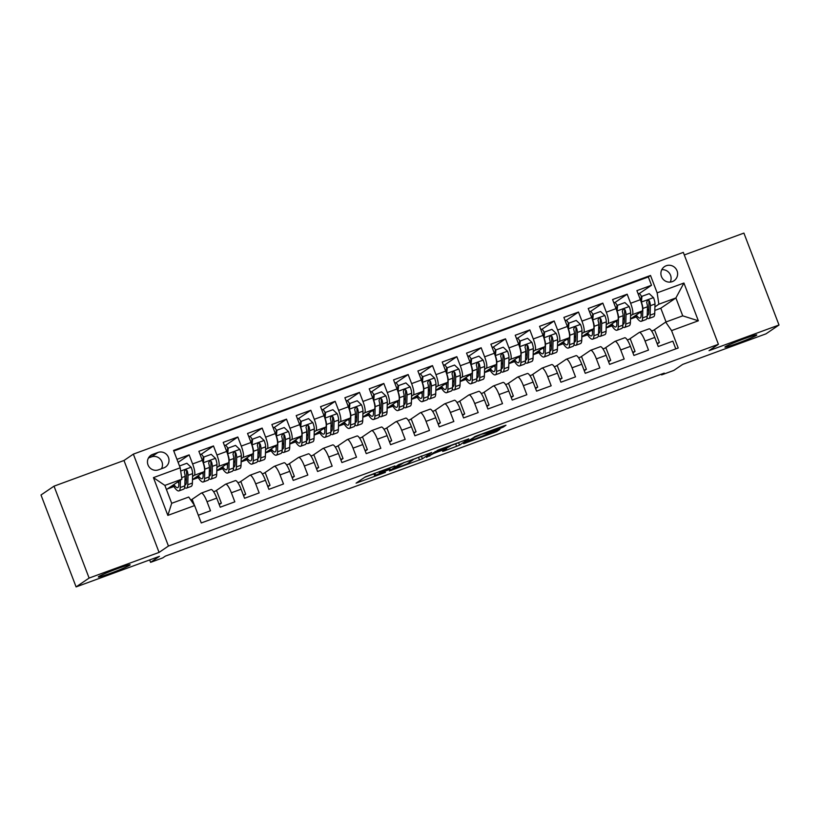 <?xml version="1.0" encoding="UTF-8"?>
<svg xmlns="http://www.w3.org/2000/svg" width="820" height="820" viewBox="0 0 820 820"><rect width="100%" height="100%" fill="white"/><g stroke="black" fill="none" stroke-linecap="round" stroke-linejoin="round"><path stroke-width="1.23" d="M394.933 465.944L365.341 476.851L356.085 483.154L385.42 472.402L375.58 475.149L390.176 469.173L380.336 471.92L394.933 465.944M725.28 346.737A17.046 0.953 159.1 0 0 724.931 347.106A17.046 0.953 159.1 0 0 739.353 342.616A17.046 0.953 159.1 0 0 756.429 335.318A17.046 0.953 159.1 0 0 756.778 334.949A17.046 0.953 159.1 0 0 742.366 339.439A17.046 0.953 159.1 0 0 725.28 346.737M98.666 576.593A17.046 0.953 159.1 0 0 98.318 576.962A17.046 0.953 159.1 0 0 112.74 572.473A17.046 0.953 159.1 0 0 129.816 565.175A17.046 0.953 159.1 0 0 130.165 564.806A17.046 0.953 159.1 0 0 115.753 569.295A17.046 0.953 159.1 0 0 98.666 576.593M666.219 265.741A8.518 8.282 55.8 0 0 661.883 277.467A8.518 8.282 55.8 0 0 674.04 280.737A8.518 8.282 55.8 0 0 666.219 265.741M500.425 428.265L503.326 427.046L505.96 425.231L504.033 425.816L475.846 436.158L463.689 443.681L496.705 431.535L499.882 429.362L497.945 429.946L468.517 441.488L474.718 437.224L481.719 434.221L488.361 432.693L500.425 428.265L500.046 427.281M89.113 578.069L159.08 552.403L123.984 460.491L54.017 486.157L89.113 578.069L76.096 586.905L159.439 556.339L150.593 562.346L162.76 557.887L165.363 556.114L664.22 373.131L661.617 374.894L673.784 370.435L682.64 364.418L765.982 333.842L779 325.007L743.904 233.095L684.29 254.958M159.08 552.403L168.448 546.038L718.412 344.297L709.034 350.663L779 325.007M431.617 452.537L398.663 464.632L389.408 470.936L422.423 458.79L431.597 452.476M438.7 449.78L468.814 438.854L459.559 445.157L444.604 450.805L442.667 451.4L446.459 448.806L444.573 449.329L433.678 453.491L426.41 457.396L438.7 449.78M76.096 586.905L41 494.993L54.017 486.157M639.241 293.601L651.5 285.268L636.904 290.628L640.369 299.7L630.631 303.267A10.65 2.45 69.9 0 1 632.343 314.613L630.58 315.813M614.908 302.529L627.167 294.195L612.571 299.556L616.025 308.617L606.298 312.194A10.65 2.45 69.9 0 1 608.009 323.541L606.246 324.74M590.574 311.457L602.833 303.123L588.237 308.484L591.691 317.545L581.964 321.122A10.65 2.45 69.9 0 1 583.676 332.469L581.913 333.658M566.241 320.384L578.5 312.051L563.893 317.412L567.358 326.473L557.631 330.05A10.65 2.45 69.9 0 1 559.342 341.397L557.579 342.586M541.907 329.302L554.166 320.979L539.56 326.329L543.024 335.401L533.287 338.967A10.65 2.45 69.9 0 1 534.999 350.324L533.246 351.513M517.563 338.229L529.833 329.906L515.226 335.257L518.691 344.328L508.953 347.895A10.65 2.45 69.9 0 1 510.665 359.252L508.912 360.441M493.23 347.157L505.499 338.834L490.893 344.185L494.357 353.256L484.62 356.823A10.65 2.45 69.9 0 1 486.332 368.18L484.579 369.369M468.896 356.085L481.166 347.762L466.559 353.112L470.024 362.184L460.286 365.751A10.65 2.45 69.9 0 1 461.998 377.097L460.245 378.297M444.563 365.013L456.822 356.679L442.226 362.04L445.69 371.101L435.953 374.678A10.65 2.45 69.9 0 1 437.665 386.025L435.912 387.224M420.229 373.94L432.488 365.607L417.892 370.968L421.357 380.029L411.619 383.606A10.65 2.45 69.9 0 1 413.331 394.953L411.578 396.152M395.896 382.868L408.155 374.535L393.559 379.896L397.023 388.957L387.286 392.534A10.65 2.45 69.9 0 1 388.998 403.881L387.235 405.07M371.562 391.796L383.821 383.463L369.226 388.823L372.68 397.884L362.952 401.452A10.65 2.45 69.9 0 1 364.664 412.808L362.901 413.997M347.229 400.713L359.488 392.39L344.892 397.741L348.346 406.812L338.619 410.379A10.65 2.45 69.9 0 1 340.331 421.736L338.568 422.925M322.895 409.641L335.154 401.318L320.548 406.669L324.013 415.74L314.285 419.307A10.65 2.45 69.9 0 1 315.997 430.664L314.234 431.853M298.562 418.569L310.821 410.246L296.215 415.596L299.679 424.668L289.952 428.235A10.65 2.45 69.9 0 1 291.654 439.581L289.901 440.781M274.218 427.497L286.487 419.163L271.881 424.524L275.346 433.595L265.608 437.162A10.65 2.45 69.9 0 1 267.32 448.509L265.567 449.708M249.885 436.424L262.154 428.091L247.548 433.452L251.012 442.513L241.275 446.09A10.65 2.45 69.9 0 1 242.986 457.437L241.234 458.636M225.551 445.352L237.82 437.019L223.214 442.38L226.679 451.441L216.941 455.018A10.65 2.45 69.9 0 1 218.653 466.365L216.9 467.554M201.218 454.28L213.477 445.947L198.881 451.307L202.345 460.368A10.65 2.45 69.9 0 1 204.057 471.726L192.474 479.587M198.307 515.237L210.494 510.768L207.029 501.696A10.65 2.45 69.9 0 0 201.279 493.117A10.65 2.45 69.9 0 0 201.146 493.179L191.234 499.913M210.883 489.612A10.65 2.45 69.9 0 1 211.006 489.54A10.65 2.45 69.9 0 1 216.757 498.129L220.221 507.19L234.827 501.84L231.363 492.769A10.65 2.45 69.9 0 0 225.613 484.189A10.65 2.45 69.9 0 0 225.479 484.251L215.568 490.985M235.217 480.684A10.65 2.45 -110.1 0 1 235.34 480.612A10.65 2.45 -110.1 0 1 241.1 489.202L244.555 498.273L259.161 492.912L255.696 483.841A10.65 2.45 69.9 0 0 249.946 475.262A10.65 2.45 69.9 0 0 249.823 475.323L239.901 482.057M259.55 471.756A10.65 2.45 -110.1 0 1 259.673 471.684A10.65 2.45 -110.1 0 1 265.434 480.274L268.888 489.345L283.494 483.984L280.03 474.923A10.65 2.45 69.9 0 0 274.28 466.334A10.65 2.45 69.9 0 0 274.157 466.395L264.235 473.13M283.884 462.828A10.65 2.45 -110.1 0 1 284.017 462.767A10.65 2.45 -110.1 0 1 289.767 471.346L293.232 480.417L307.828 475.057L304.363 465.996A10.65 2.45 69.9 0 0 298.613 457.406A10.65 2.45 69.9 0 0 298.49 457.468L288.568 464.202M308.217 453.901A10.65 2.45 -110.1 0 1 308.351 453.839A10.65 2.45 -110.1 0 1 314.101 462.418L317.565 471.49L332.161 466.129L328.697 457.068A10.65 2.45 69.9 0 0 322.947 448.478A10.65 2.45 69.9 0 0 322.824 448.55L312.912 455.284M332.561 444.973A10.65 2.45 -110.1 0 1 332.684 444.911A10.65 2.45 -110.1 0 1 338.434 453.501L341.899 462.562L356.495 457.211L353.03 448.14A10.65 2.45 69.9 0 0 347.28 439.551A10.65 2.45 69.9 0 0 347.157 439.622L337.245 446.357M356.895 436.045A10.65 2.45 -110.1 0 1 357.018 435.984A10.65 2.45 -110.1 0 1 362.768 444.573L366.232 453.634L380.828 448.284L377.364 439.212A10.65 2.45 69.9 0 0 371.614 430.623A10.65 2.45 69.9 0 0 371.491 430.695L361.579 437.429M381.228 427.117A10.65 2.45 -110.1 0 1 381.351 427.056A10.65 2.45 -110.1 0 1 387.101 435.645L390.566 444.706L405.162 439.356L401.708 430.285A10.65 2.45 69.9 0 0 395.947 421.705A10.65 2.45 69.9 0 0 395.824 421.767L385.912 428.501M405.562 418.2A10.65 2.45 -110.1 0 1 405.685 418.128A10.65 2.45 -110.1 0 1 411.435 426.718L414.899 435.789L429.495 430.428L426.041 421.357A10.65 2.45 69.9 0 0 420.291 412.778A10.65 2.45 69.9 0 0 420.158 412.839L410.246 419.573M429.895 409.272A10.65 2.45 -110.1 0 1 430.018 409.2A10.65 2.45 -110.1 0 1 435.768 417.79L439.233 426.861L453.839 421.5L450.375 412.439A10.65 2.45 69.9 0 0 444.624 403.85A10.65 2.45 69.9 0 0 444.491 403.911L434.579 410.646M454.229 400.344A10.65 2.45 -110.1 0 1 454.352 400.283A10.65 2.45 -110.1 0 1 460.102 408.862L463.566 417.933L478.173 412.573L474.708 403.512A10.65 2.45 69.9 0 0 468.958 394.922A10.65 2.45 69.9 0 0 468.825 394.984L458.913 401.718M478.562 391.417A10.65 2.45 -110.1 0 1 478.685 391.355A10.65 2.45 -110.1 0 1 484.446 399.934L487.9 409.006L502.506 403.645L499.042 394.584A10.65 2.45 69.9 0 0 493.291 385.994A10.65 2.45 69.9 0 0 493.168 386.056L483.246 392.8M502.896 382.489A10.65 2.45 -110.1 0 1 503.019 382.428A10.65 2.45 -110.1 0 1 508.779 391.017L512.233 400.078L526.84 394.727L523.375 385.656A10.65 2.45 69.9 0 0 517.625 377.067A10.65 2.45 69.9 0 0 517.502 377.138L507.58 383.873M527.229 373.561A10.65 2.45 -110.1 0 1 527.362 373.5A10.65 2.45 -110.1 0 1 533.113 382.089L536.577 391.15L551.173 385.8L547.709 376.728A10.65 2.45 69.9 0 0 541.958 368.139A10.65 2.45 69.9 0 0 541.835 368.211L531.913 374.945M551.563 364.633A10.65 2.45 -110.1 0 1 551.696 364.572A10.65 2.45 -110.1 0 1 557.446 373.161L560.911 382.222L575.507 376.872L572.042 367.801A10.65 2.45 69.9 0 0 566.292 359.221A10.65 2.45 69.9 0 0 566.169 359.283L556.257 366.017M575.906 355.716A10.65 2.45 -110.1 0 1 576.029 355.644A10.65 2.45 -110.1 0 1 581.78 364.234L585.244 373.295L599.84 367.944L596.376 358.873A10.65 2.45 69.9 0 0 590.625 350.294A10.65 2.45 69.9 0 0 590.502 350.355L580.591 357.089M600.24 346.788A10.65 2.45 -110.1 0 1 600.363 346.716A10.65 2.45 -110.1 0 1 606.113 355.306L609.578 364.377L624.174 359.016L620.709 349.955A10.65 2.45 69.9 0 0 614.959 341.366A10.65 2.45 69.9 0 0 614.836 341.428L604.924 348.162M624.573 337.861A10.65 2.45 -110.1 0 1 624.697 337.789A10.65 2.45 -110.1 0 1 630.447 346.378L633.911 355.449L648.507 350.089L645.053 341.028A10.65 2.45 69.9 0 0 639.293 332.438A10.65 2.45 69.9 0 0 639.169 332.5L629.258 339.234M640.369 299.7A10.65 2.45 -110.1 0 1 642.07 311.046L630.498 318.908M616.025 308.617A10.65 2.45 -110.1 0 1 617.737 319.974L606.164 327.836M591.691 317.545A10.65 2.45 -110.1 0 1 593.403 328.902L581.831 336.764M567.358 326.473A10.65 2.45 -110.1 0 1 569.07 337.83L557.497 345.691M543.024 335.401A10.65 2.45 -110.1 0 1 544.736 346.747L533.164 354.619M518.691 344.328A10.65 2.45 -110.1 0 1 520.403 355.675L508.83 363.537M494.357 353.256A10.65 2.45 -110.1 0 1 496.069 364.603L484.497 372.464M470.024 362.184A10.65 2.45 -110.1 0 1 471.736 373.53L460.163 381.392M445.69 371.101A10.65 2.45 -110.1 0 1 447.402 382.458L435.82 390.32M421.357 380.029A10.65 2.45 -110.1 0 1 423.069 391.386L411.486 399.248M397.023 388.957A10.65 2.45 -110.1 0 1 398.735 400.314L387.153 408.175M372.68 397.884A10.65 2.45 -110.1 0 1 374.391 409.241L362.819 417.103M348.346 406.812A10.65 2.45 -110.1 0 1 350.058 418.159L338.486 426.021M324.013 415.74A10.65 2.45 -110.1 0 1 325.724 427.087L314.152 434.948M299.679 424.668A10.65 2.45 -110.1 0 1 301.391 436.014L289.819 443.876M275.346 433.595A10.65 2.45 -110.1 0 1 277.058 444.942L265.485 452.804M251.012 442.513A10.65 2.45 -110.1 0 1 252.724 453.87L241.152 461.732M226.679 451.441A10.65 2.45 -110.1 0 1 228.39 462.798L216.818 470.659M158.496 469.829L163.846 467.861A8.251 8.026 55.8 0 0 168.049 456.494A8.251 8.026 55.8 0 0 157.963 452.455L152.612 454.423A8.251 8.026 55.8 0 0 148.41 465.791A8.251 8.026 55.8 0 0 158.496 469.829M168.448 546.038L133.352 454.126L683.316 252.386L718.412 344.297M651.5 285.268L648.323 276.955L650.516 275.469L173.553 450.426L180.195 467.81L181.907 479.167L166.45 489.55M650.516 275.469L657.148 292.853L683.921 283.033L698.343 320.794L671.57 330.614L678.212 347.998L201.259 522.955L194.617 505.571L167.844 515.39L153.432 477.629L180.195 467.81M178.114 462.367L189.143 454.874L192.608 463.935A10.65 2.45 69.9 0 1 194.32 475.292L192.567 476.481M675.793 348.889L672.841 341.161L658.245 346.522L654.78 337.45A10.65 2.45 -110.1 0 0 649.03 328.871A10.65 2.45 -110.1 0 0 648.907 328.933M213.477 445.947L216.941 455.018M237.82 437.019L241.275 446.09M262.154 428.091L265.608 437.162M286.487 419.163L289.952 428.235M310.821 410.246L314.285 419.307M335.154 401.318L338.619 410.379M359.488 392.39L362.952 401.452M383.821 383.463L387.286 392.534M408.155 374.535L411.619 383.606M432.488 365.607L435.953 374.678M456.822 356.679L460.286 365.751M481.166 347.762L484.62 356.823M505.499 338.834L508.953 347.895M529.833 329.906L533.287 338.967M554.166 320.979L557.631 330.05M578.5 312.051L581.964 321.122M602.833 303.123L606.298 312.194M627.167 294.195L630.631 303.267M648.323 276.955L173.789 451.02M189.143 454.874L176.966 459.343M666.045 321.963L660.797 308.217L675.895 297.957L658.86 304.21L654.924 306.885M660.797 308.217L654.821 310.401M181.907 479.167L164.871 485.409L171.698 503.295L188.733 497.043L194.617 505.571M123.984 460.491L133.352 454.126M661.34 374.186L661.617 374.894M149.66 559.927L150.593 562.346M653.591 330.316L665.697 322.086L682.732 315.843L675.895 297.957L683.921 283.033M606.164 327.969L611.894 325.868M581.831 336.897L587.561 334.796M557.497 345.825L563.227 343.723M533.154 354.752L538.894 352.651M508.82 363.68L514.56 361.579M484.487 372.608L490.227 370.496M460.153 381.526L465.893 379.424M435.82 390.453L441.549 388.352M411.486 399.381L417.216 397.28M387.153 408.309L392.882 406.207M362.819 417.236L368.549 415.135M338.486 426.164L344.215 424.063M314.152 435.092L319.882 432.981M289.808 444.02L295.548 441.908M265.475 452.937L271.215 450.836M241.141 461.865L246.881 459.764M216.808 470.793L222.548 468.691M192.474 479.72L198.204 477.619M167.71 488.802L173.871 486.547M630.498 319.041L636.228 316.94M171.616 486.147L173.245 485.553M194.442 505.315L192.239 499.544L190.814 500.067M195.949 477.23L197.579 476.625M219.237 504.607L221.359 503.162L216.572 490.616L213.6 491.713M219.012 504.023L221.359 503.162M237.933 482.785L240.906 481.688L245.692 494.234L243.345 495.095M243.571 495.68L245.692 494.234M220.283 468.302L221.912 467.697M262.267 473.857L265.239 472.771L270.026 485.307L267.679 486.168M267.904 486.752L270.026 485.307M244.616 459.374L246.246 458.769M286.6 464.93L289.573 463.843L294.359 476.389L292.012 477.25M292.238 477.824L294.359 476.389M268.96 450.446L270.59 449.852M310.934 456.002L313.906 454.915L318.703 467.461L316.346 468.322M316.571 468.907L318.703 467.461M293.293 441.519L294.923 440.924M335.267 447.074L338.24 445.988L343.037 458.534L340.689 459.395M340.905 459.979L343.037 458.534M317.627 432.591L319.257 431.996M359.601 438.146L362.573 437.06L367.37 449.606L365.023 450.467M365.238 451.051L367.37 449.606M341.96 423.663L343.59 423.069M383.944 429.229L386.917 428.132L391.704 440.678L389.356 441.539M389.572 442.123L391.704 440.678M366.294 414.735L367.924 414.141M408.278 420.301L411.25 419.204L416.037 431.75L413.69 432.611M413.915 433.196L416.037 431.75M390.627 405.818L392.257 405.213M432.611 411.373L435.584 410.277L440.371 422.823L438.023 423.684M438.249 424.268L440.371 422.823M414.961 396.89L416.591 396.285M456.945 402.446L459.917 401.359L464.704 413.895L462.357 414.766M462.582 415.34L464.704 413.895M439.294 387.962L440.924 387.368M481.278 393.518L484.251 392.431L489.038 404.977L486.69 405.838M486.916 406.412L489.038 404.977M463.628 379.035L465.258 378.44M505.612 384.59L508.584 383.504L513.371 396.05L511.024 396.911M511.249 397.495L513.371 396.05M487.961 370.107L489.591 369.512M529.945 375.662L532.918 374.576L537.705 387.122L535.357 387.983M535.583 388.567L537.705 387.122M512.305 361.179L513.935 360.585M554.279 366.735L557.251 365.648L562.048 378.194L559.691 379.055M559.916 379.639L562.048 378.194M536.639 352.252L538.268 351.657M578.612 357.817L581.585 356.72L586.382 369.266L584.035 370.127M584.25 370.712L586.382 369.266M560.972 343.334L562.602 342.729M602.946 348.889L605.918 347.793L610.716 360.339L608.368 361.2M608.583 361.784L610.716 360.339M585.306 334.406L586.935 333.801M627.29 339.962L630.262 338.875L635.049 351.411L632.702 352.272M632.917 352.856L635.049 351.411M609.639 325.478L611.269 324.884M651.623 331.034L654.596 329.947L659.382 342.493L657.035 343.354M671.57 330.614L665.697 322.086M657.261 343.928L659.382 342.493M658.86 304.21L657.148 292.853M633.973 316.551L635.602 315.956M164.871 485.409L153.432 477.629M171.698 503.295L167.844 515.39M698.343 320.794L682.732 315.843M161.478 468.722A8.251 8.026 55.8 0 0 151.454 456.883L148.461 457.98M670.217 282.101A8.518 8.282 55.8 0 0 661.781 269.698M364.695 477.291L373.899 473.909M413.024 459.559L422.115 455.858M403.471 462.931L393.323 469.306L407.417 463.71L413.116 459.784L403.399 462.726M459.261 442.236L458.616 442.677L459.559 445.157M450.405 445.844L458.616 442.677M450.323 446.172L444.553 447.863L435.358 452.363L445.291 448.847L450.323 446.172M178.914 481.196L178.811 484.845A16.912 3.885 69.9 0 1 177.766 487.644A16.912 3.885 69.9 0 1 173.922 484.589M180.421 480.171L180.215 487.531A20.377 4.684 69.9 0 1 178.955 490.893A20.377 4.684 69.9 0 1 173.03 485.194M179.498 465.985L186.878 463.259L191.203 467.328A7.062 1.619 69.9 0 1 192.638 473.601L192.382 483.062A20.377 4.684 69.9 0 1 191.132 486.424L186.499 488.125A20.377 4.684 -110.1 0 0 187.76 484.763L188.016 475.303A7.062 1.619 -110.1 0 0 187.226 470.936L186.601 470.085L185.105 470.003L184.305 472.002A7.062 1.619 69.9 0 1 185.095 476.369L184.838 485.829A20.377 4.684 69.9 0 1 183.588 489.191L178.955 490.893M186.396 480.551A16.912 3.885 69.9 0 1 185.043 478.501M184.643 487.572A20.377 4.684 -110.1 0 0 186.499 488.125M177.889 481.893A16.912 3.885 -110.1 0 0 178.852 483.318M187.226 470.936L186.478 471.438A3.598 0.83 69.9 0 1 186.611 472.617L186.355 482.078A16.912 3.885 69.9 0 1 185.31 484.876A16.912 3.885 69.9 0 1 184.869 484.917M208.977 478.644A20.377 4.684 -110.1 0 0 210.842 479.198L215.465 477.496A20.377 4.684 69.9 0 0 216.716 474.134L216.982 464.673A7.062 1.619 69.9 0 0 215.537 458.4L211.211 454.331L203.903 457.006L203.37 462.869A7.062 1.619 69.9 0 1 204.805 469.142L204.549 478.603A20.377 4.684 69.9 0 1 203.298 481.965A20.377 4.684 69.9 0 1 197.364 476.266M203.247 472.269L203.145 475.918A16.912 3.885 69.9 0 1 202.099 478.716A16.912 3.885 69.9 0 1 198.255 475.661M203.575 457.232A8.384 1.927 -110.1 0 0 200.756 454.229A8.384 1.927 -110.1 0 0 200.654 454.28M210.73 471.623A16.912 3.885 69.9 0 1 209.377 469.573M202.837 461.732L203.227 457.468L203.903 457.006M210.842 479.198A20.377 4.684 -110.1 0 0 212.093 475.836L212.349 466.375A7.062 1.619 -110.1 0 0 211.56 462.008L210.935 461.158L209.438 461.076L208.639 463.074A7.062 1.619 69.9 0 1 209.438 467.441L209.172 476.902A20.377 4.684 69.9 0 1 207.921 480.264L203.298 481.965M202.222 472.966A16.912 3.885 -110.1 0 0 203.186 474.39M211.56 462.008L210.812 462.511A3.598 0.83 69.9 0 1 210.945 463.689L210.689 473.15A16.912 3.885 69.9 0 1 209.643 475.948A16.912 3.885 69.9 0 1 209.202 476M233.31 469.716A20.377 4.684 -110.1 0 0 235.176 470.27L239.799 468.579A20.377 4.684 69.9 0 0 241.049 465.206L241.316 455.756A7.062 1.619 69.9 0 0 239.87 449.473L235.545 445.404L228.247 448.079L227.704 453.942A7.062 1.619 69.9 0 1 229.149 460.215L228.882 469.675A20.377 4.684 69.9 0 1 227.632 473.037A20.377 4.684 69.9 0 1 221.697 467.338M227.581 463.341L227.478 466.99A16.912 3.885 69.9 0 1 226.433 469.788A16.912 3.885 69.9 0 1 222.589 466.734M227.909 448.304A8.384 1.927 -110.1 0 0 225.09 445.301A8.384 1.927 -110.1 0 0 224.987 445.352M235.063 462.705A16.912 3.885 69.9 0 1 233.71 460.645M227.171 452.814L227.57 448.54L228.247 448.079M235.176 470.27A20.377 4.684 -110.1 0 0 236.426 466.908L236.693 457.447A7.062 1.619 -110.1 0 0 235.893 453.081L235.268 452.24L233.782 452.148L232.972 454.147A7.062 1.619 69.9 0 1 233.772 458.513L233.505 467.974A20.377 4.684 69.9 0 1 232.255 471.336L227.632 473.037M226.556 464.038A16.912 3.885 -110.1 0 0 227.519 465.473M235.893 453.081L235.145 453.593A3.598 0.83 69.9 0 1 235.278 454.772L235.022 464.222A16.912 3.885 69.9 0 1 233.977 467.021A16.912 3.885 69.9 0 1 233.536 467.072M257.644 460.789A20.377 4.684 -110.1 0 0 259.51 461.342L264.132 459.651A20.377 4.684 69.9 0 0 265.383 456.279L265.649 446.828A7.062 1.619 69.9 0 0 264.204 440.555L259.878 436.476L252.58 439.151L252.037 445.014A7.062 1.619 69.9 0 1 253.482 451.287L253.216 460.748A20.377 4.684 69.9 0 1 251.965 464.11A20.377 4.684 69.9 0 1 246.031 458.411M251.914 454.413L251.812 458.072A16.912 3.885 69.9 0 1 250.766 460.86A16.912 3.885 69.9 0 1 246.922 457.806M252.242 439.387A8.384 1.927 -110.1 0 0 249.423 436.373A8.384 1.927 -110.1 0 0 249.321 436.424M259.397 453.778A16.912 3.885 69.9 0 1 258.044 451.717M251.504 443.886L251.904 439.612L252.58 439.151M259.51 461.342A20.377 4.684 -110.1 0 0 260.76 457.98L261.026 448.519A7.062 1.619 -110.1 0 0 260.227 444.153L259.602 443.312L258.115 443.22L257.316 445.229A7.062 1.619 69.9 0 1 258.105 449.596L257.839 459.046A20.377 4.684 69.9 0 1 256.588 462.418L251.965 464.11M250.889 455.11A16.912 3.885 -110.1 0 0 251.853 456.545M260.227 444.153L259.479 444.665A3.598 0.83 69.9 0 1 259.612 445.844L259.356 455.305A16.912 3.885 69.9 0 1 258.31 458.093A16.912 3.885 69.9 0 1 257.87 458.144M281.978 451.861A20.377 4.684 -110.1 0 0 283.843 452.414L288.466 450.723A20.377 4.684 69.9 0 0 289.726 447.361L289.983 437.9A7.062 1.619 69.9 0 0 288.537 431.627L284.212 427.548L276.914 430.223L276.371 436.086A7.062 1.619 69.9 0 1 277.816 442.359L277.549 451.82A20.377 4.684 69.9 0 1 276.299 455.182A20.377 4.684 69.9 0 1 270.364 449.483M276.248 445.496L276.145 449.145A16.912 3.885 69.9 0 1 275.11 451.933A16.912 3.885 69.9 0 1 271.256 448.878M276.576 430.459A8.384 1.927 -110.1 0 0 273.757 427.445A8.384 1.927 -110.1 0 0 273.654 427.497M283.73 444.85A16.912 3.885 69.9 0 1 282.377 442.79M275.848 434.959L276.237 430.684L276.914 430.223M283.843 452.414A20.377 4.684 -110.1 0 0 285.093 449.053L285.36 439.592A7.062 1.619 -110.1 0 0 284.571 435.225L283.935 434.385L282.449 434.292L281.649 436.301A7.062 1.619 69.9 0 1 282.439 440.668L282.183 450.129A20.377 4.684 69.9 0 1 280.922 453.491L276.299 455.182M275.223 446.193A16.912 3.885 -110.1 0 0 276.186 447.617M284.571 435.225L283.812 435.738A3.598 0.83 69.9 0 1 283.956 436.916L283.689 446.377A16.912 3.885 69.9 0 1 282.654 449.165A16.912 3.885 69.9 0 1 282.203 449.216M306.321 442.943A20.377 4.684 -110.1 0 0 308.176 443.487L312.799 441.795A20.377 4.684 69.9 0 0 314.06 438.433L314.316 428.973A7.062 1.619 69.9 0 0 312.881 422.7L308.545 418.62L301.247 421.295L300.714 427.158A7.062 1.619 69.9 0 1 302.149 433.431L301.893 442.892A20.377 4.684 69.9 0 1 300.632 446.254A20.377 4.684 69.9 0 1 294.698 440.565M300.581 436.568L300.479 440.217A16.912 3.885 69.9 0 1 299.443 443.005A16.912 3.885 69.9 0 1 295.589 439.95M300.909 421.531A8.384 1.927 -110.1 0 0 298.09 418.528A8.384 1.927 -110.1 0 0 297.988 418.579M308.064 435.922A16.912 3.885 69.9 0 1 306.711 433.862M300.181 426.031L300.571 421.757L301.247 421.295M308.176 443.487A20.377 4.684 -110.1 0 0 309.437 440.125L309.693 430.664A7.062 1.619 -110.1 0 0 308.904 426.297L308.269 425.457L306.782 425.365L305.983 427.374A7.062 1.619 69.9 0 1 306.772 431.74L306.516 441.201A20.377 4.684 69.9 0 1 305.255 444.563L300.632 446.254M299.556 437.265A16.912 3.885 -110.1 0 0 300.52 438.69M308.904 426.297L308.156 426.81A3.598 0.83 69.9 0 1 308.289 427.989L308.023 437.449A16.912 3.885 69.9 0 1 306.987 440.237A16.912 3.885 69.9 0 1 306.536 440.289M330.655 434.016A20.377 4.684 -110.1 0 0 332.51 434.569L337.133 432.868A20.377 4.684 69.9 0 0 338.393 429.506L338.65 420.045A7.062 1.619 69.9 0 0 337.215 413.772L332.879 409.692L325.581 412.378L325.048 418.231A7.062 1.619 69.9 0 1 326.483 424.504L326.227 433.964A20.377 4.684 69.9 0 1 324.966 437.327A20.377 4.684 69.9 0 1 319.031 431.638M324.915 427.64L324.822 431.289A16.912 3.885 69.9 0 1 323.777 434.077A16.912 3.885 69.9 0 1 319.923 431.033M325.243 412.603A8.384 1.927 -110.1 0 0 322.424 409.6A8.384 1.927 -110.1 0 0 322.321 409.651M332.407 426.994A16.912 3.885 69.9 0 1 331.044 424.934M324.515 417.103L324.904 412.829L325.581 412.378M332.51 434.569A20.377 4.684 -110.1 0 0 333.771 431.197L334.027 421.746A7.062 1.619 -110.1 0 0 333.238 417.37L332.612 416.529L331.116 416.447L330.316 418.446A7.062 1.619 69.9 0 1 331.106 422.812L330.849 432.273A20.377 4.684 69.9 0 1 329.589 435.635L324.966 437.327M323.89 428.337A16.912 3.885 -110.1 0 0 324.863 429.762M333.238 417.37L332.489 417.882A3.598 0.83 69.9 0 1 332.623 419.061L332.356 428.522A16.912 3.885 69.9 0 1 331.321 431.31A16.912 3.885 69.9 0 1 330.87 431.361M354.988 425.088A20.377 4.684 -110.1 0 0 356.843 425.641L361.466 423.94A20.377 4.684 69.9 0 0 362.727 420.578L362.983 411.117A7.062 1.619 69.9 0 0 361.548 404.844L357.212 400.765L349.914 403.45L349.381 409.313A7.062 1.619 69.9 0 1 350.816 415.586L350.56 425.037A20.377 4.684 69.9 0 1 349.299 428.409A20.377 4.684 69.9 0 1 343.375 422.71M349.248 418.712L349.156 422.361A16.912 3.885 69.9 0 1 348.111 425.16A16.912 3.885 69.9 0 1 344.267 422.105M349.576 403.676A8.384 1.927 -110.1 0 0 346.757 400.672A8.384 1.927 -110.1 0 0 346.655 400.724M356.741 418.067A16.912 3.885 69.9 0 1 355.378 416.017M348.848 408.175L349.238 403.911L349.914 403.45M356.843 425.641A20.377 4.684 -110.1 0 0 358.104 422.269L358.361 412.819A7.062 1.619 -110.1 0 0 357.571 408.452L356.946 407.601L355.449 407.519L354.65 409.518A7.062 1.619 69.9 0 1 355.439 413.885L355.183 423.345A20.377 4.684 69.9 0 1 353.922 426.707L349.299 428.409M348.223 419.409A16.912 3.885 -110.1 0 0 349.197 420.834M357.571 408.452L356.823 408.954A3.598 0.83 69.9 0 1 356.956 410.133L356.7 419.594A16.912 3.885 69.9 0 1 355.654 422.392A16.912 3.885 69.9 0 1 355.203 422.433M379.322 416.16A20.377 4.684 -110.1 0 0 381.177 416.714L385.8 415.012A20.377 4.684 69.9 0 0 387.06 411.65L387.317 402.189A7.062 1.619 69.9 0 0 385.882 395.916L381.546 391.847L374.248 394.522L373.715 400.385A7.062 1.619 69.9 0 1 375.15 406.658L374.894 416.119A20.377 4.684 69.9 0 1 373.633 419.481A20.377 4.684 69.9 0 1 367.708 413.782M373.582 409.785L373.489 413.434A16.912 3.885 69.9 0 1 372.444 416.232A16.912 3.885 69.9 0 1 368.6 413.178M373.91 394.748A8.384 1.927 -110.1 0 0 371.091 391.745A8.384 1.927 -110.1 0 0 370.999 391.796M381.074 409.139A16.912 3.885 69.9 0 1 379.721 407.089M373.182 399.248L373.571 394.984L374.248 394.522M381.177 416.714A20.377 4.684 -110.1 0 0 382.438 413.352L382.694 403.891A7.062 1.619 -110.1 0 0 381.905 399.524L381.279 398.674L379.783 398.592L378.983 400.59A7.062 1.619 69.9 0 1 379.773 404.957L379.516 414.418A20.377 4.684 69.9 0 1 378.256 417.78L373.633 419.481M372.557 410.482A16.912 3.885 -110.1 0 0 373.53 411.906M381.905 399.524L381.156 400.027A3.598 0.83 69.9 0 1 381.29 401.205L381.034 410.666A16.912 3.885 69.9 0 1 379.988 413.464A16.912 3.885 69.9 0 1 379.537 413.516M403.655 407.232A20.377 4.684 -110.1 0 0 405.51 407.786L410.133 406.084A20.377 4.684 69.9 0 0 411.394 402.722L411.65 393.262A7.062 1.619 69.9 0 0 410.215 386.989L405.88 382.919L398.582 385.595L398.048 391.458A7.062 1.619 69.9 0 1 399.483 397.731L399.227 407.191A20.377 4.684 69.9 0 1 397.966 410.553A20.377 4.684 69.9 0 1 392.042 404.854M397.925 400.857L397.823 404.506A16.912 3.885 69.9 0 1 396.777 407.304A16.912 3.885 69.9 0 1 392.934 404.25M398.243 385.82A8.384 1.927 -110.1 0 0 395.424 382.817A8.384 1.927 -110.1 0 0 395.332 382.868M405.408 400.221A16.912 3.885 69.9 0 1 404.055 398.161M397.515 390.33L397.905 386.056L398.582 385.595M405.51 407.786A20.377 4.684 -110.1 0 0 406.771 404.424L407.027 394.963A7.062 1.619 -110.1 0 0 406.238 390.597L405.613 389.756L404.116 389.664L403.317 391.663A7.062 1.619 69.9 0 1 404.106 396.029L403.85 405.49A20.377 4.684 69.9 0 1 402.589 408.852L397.966 410.553M396.9 401.554A16.912 3.885 -110.1 0 0 397.864 402.989M406.238 390.597L405.49 391.109A3.598 0.83 69.9 0 1 405.623 392.288L405.367 401.738A16.912 3.885 69.9 0 1 404.321 404.537A16.912 3.885 69.9 0 1 403.87 404.588M427.989 398.305A20.377 4.684 -110.1 0 0 429.844 398.858L434.477 397.167A20.377 4.684 69.9 0 0 435.727 393.795L435.984 384.344A7.062 1.619 69.9 0 0 434.549 378.071L430.223 373.992L422.915 376.667L422.382 382.53A7.062 1.619 69.9 0 1 423.817 388.803L423.561 398.264A20.377 4.684 69.9 0 1 422.3 401.626A20.377 4.684 69.9 0 1 416.375 395.927M422.259 391.929L422.156 395.588A16.912 3.885 69.9 0 1 421.111 398.376A16.912 3.885 69.9 0 1 417.267 395.322M422.577 376.892A8.384 1.927 -110.1 0 0 419.758 373.889A8.384 1.927 -110.1 0 0 419.666 373.94M429.741 391.294A16.912 3.885 69.9 0 1 428.388 389.233M421.849 381.402L422.238 377.128L422.915 376.667M429.844 398.858A20.377 4.684 -110.1 0 0 431.105 395.496L431.361 386.035A7.062 1.619 -110.1 0 0 430.572 381.669L429.946 380.828L428.45 380.736L427.65 382.745A7.062 1.619 69.9 0 1 428.44 387.112L428.183 396.562A20.377 4.684 69.9 0 1 426.933 399.934L422.3 401.626M421.234 392.626A16.912 3.885 -110.1 0 0 422.197 394.061M430.572 381.669L429.823 382.181A3.598 0.83 69.9 0 1 429.957 383.36L429.7 392.821A16.912 3.885 69.9 0 1 428.655 395.609A16.912 3.885 69.9 0 1 428.214 395.66M452.322 389.377A20.377 4.684 -110.1 0 0 454.188 389.93L458.81 388.239A20.377 4.684 69.9 0 0 460.061 384.877L460.327 375.416A7.062 1.619 69.9 0 0 458.882 369.143L454.557 365.064L447.248 367.739L446.715 373.602A7.062 1.619 69.9 0 1 448.15 379.875L447.894 389.336A20.377 4.684 69.9 0 1 446.644 392.698A20.377 4.684 69.9 0 1 440.709 386.999M446.592 383.012L446.49 386.661A16.912 3.885 69.9 0 1 445.444 389.449A16.912 3.885 69.9 0 1 441.601 386.394M446.92 367.975A8.384 1.927 -110.1 0 0 444.102 364.961A8.384 1.927 -110.1 0 0 443.999 365.013M454.075 382.366A16.912 3.885 69.9 0 1 452.722 380.306M446.182 372.475L446.572 368.2L447.248 367.739M454.188 389.93A20.377 4.684 -110.1 0 0 455.438 386.568L455.694 377.108A7.062 1.619 -110.1 0 0 454.905 372.741L454.28 371.901L452.783 371.808L451.984 373.817A7.062 1.619 69.9 0 1 452.783 378.184L452.517 387.645A20.377 4.684 69.9 0 1 451.266 391.007L446.644 392.698M445.567 383.709A16.912 3.885 -110.1 0 0 446.531 385.133M454.905 372.741L454.157 373.254A3.598 0.83 69.9 0 1 454.29 374.433L454.034 383.893A16.912 3.885 69.9 0 1 452.988 386.681A16.912 3.885 69.9 0 1 452.548 386.732M476.656 380.459A20.377 4.684 -110.1 0 0 478.521 381.003L483.144 379.311A20.377 4.684 69.9 0 0 484.394 375.949L484.661 366.489A7.062 1.619 69.9 0 0 483.216 360.216L478.89 356.136L471.592 358.811L471.049 364.674A7.062 1.619 69.9 0 1 472.494 370.947L472.228 380.408A20.377 4.684 69.9 0 1 470.977 383.77A20.377 4.684 69.9 0 1 465.042 378.071M470.926 374.084L470.823 377.733A16.912 3.885 69.9 0 1 469.778 380.521A16.912 3.885 69.9 0 1 465.934 377.466M471.254 359.047A8.384 1.927 -110.1 0 0 468.435 356.044A8.384 1.927 -110.1 0 0 468.333 356.095M478.408 373.438A16.912 3.885 69.9 0 1 477.055 371.378M470.516 363.547L470.905 359.273L471.592 358.811M478.521 381.003A20.377 4.684 -110.1 0 0 479.772 377.641L480.038 368.18A7.062 1.619 -110.1 0 0 479.239 363.813L478.613 362.973L477.127 362.881L476.317 364.89A7.062 1.619 69.9 0 1 477.117 369.256L476.851 378.717A20.377 4.684 69.9 0 1 475.6 382.079L470.977 383.77M469.901 374.781A16.912 3.885 -110.1 0 0 470.864 376.206M479.239 363.813L478.49 364.326A3.598 0.83 69.9 0 1 478.624 365.505L478.367 374.965A16.912 3.885 69.9 0 1 477.322 377.753A16.912 3.885 69.9 0 1 476.881 377.805M500.989 371.532A20.377 4.684 -110.1 0 0 502.855 372.075L507.477 370.384A20.377 4.684 69.9 0 0 508.728 367.022L508.994 357.561A7.062 1.619 69.9 0 0 507.549 351.288L503.224 347.208L495.926 349.894L495.382 355.747A7.062 1.619 69.9 0 1 496.828 362.02L496.561 371.481A20.377 4.684 69.9 0 1 495.311 374.842A20.377 4.684 69.9 0 1 489.376 369.154M495.259 365.156L495.157 368.805A16.912 3.885 69.9 0 1 494.111 371.593A16.912 3.885 69.9 0 1 490.268 368.539M495.587 350.119A8.384 1.927 -110.1 0 0 492.769 347.116A8.384 1.927 -110.1 0 0 492.666 347.167M502.742 364.51A16.912 3.885 69.9 0 1 501.389 362.45M494.849 354.619L495.249 350.345L495.926 349.894M502.855 372.075A20.377 4.684 -110.1 0 0 504.105 368.713L504.372 359.252A7.062 1.619 -110.1 0 0 503.572 354.886L502.947 354.045L501.461 353.963L500.661 355.962A7.062 1.619 69.9 0 1 501.45 360.328L501.184 369.789A20.377 4.684 69.9 0 1 499.933 373.151L495.311 374.842M494.234 365.853A16.912 3.885 -110.1 0 0 495.198 367.278M503.572 354.886L502.824 355.398A3.598 0.83 69.9 0 1 502.957 356.577L502.701 366.038A16.912 3.885 69.9 0 1 501.655 368.826A16.912 3.885 69.9 0 1 501.215 368.877M525.323 362.604A20.377 4.684 -110.1 0 0 527.188 363.157L531.811 361.456A20.377 4.684 69.9 0 0 533.072 358.094L533.328 348.633A7.062 1.619 69.9 0 0 531.883 342.36L527.557 338.281L520.259 340.966L519.716 346.829A7.062 1.619 69.9 0 1 521.161 353.102L520.895 362.553A20.377 4.684 69.9 0 1 519.644 365.925A20.377 4.684 69.9 0 1 513.709 360.226M519.593 356.228L519.49 359.877A16.912 3.885 69.9 0 1 518.455 362.665A16.912 3.885 69.9 0 1 514.601 359.621M519.921 341.192A8.384 1.927 -110.1 0 0 517.102 338.188A8.384 1.927 -110.1 0 0 517 338.24M527.076 355.583A16.912 3.885 69.9 0 1 525.722 353.522M519.193 345.691L519.583 341.428L520.259 340.966M527.188 363.157A20.377 4.684 -110.1 0 0 528.439 359.785L528.705 350.335A7.062 1.619 -110.1 0 0 527.916 345.968L527.28 345.117L525.794 345.035L524.995 347.034A7.062 1.619 69.9 0 1 525.784 351.401L525.528 360.861A20.377 4.684 69.9 0 1 524.267 364.223L519.644 365.925M518.568 356.925A16.912 3.885 -110.1 0 0 519.531 358.35M527.916 345.968L527.157 346.47A3.598 0.83 69.9 0 1 527.301 347.649L527.034 357.11A16.912 3.885 69.9 0 1 525.999 359.908A16.912 3.885 69.9 0 1 525.548 359.949M549.666 353.676A20.377 4.684 -110.1 0 0 551.522 354.23L556.144 352.528A20.377 4.684 69.9 0 0 557.405 349.166L557.661 339.705A7.062 1.619 69.9 0 0 556.226 333.433L551.891 329.363L544.593 332.038L544.049 337.901A7.062 1.619 69.9 0 1 545.495 344.174L545.239 353.635A20.377 4.684 69.9 0 1 543.978 356.997A20.377 4.684 69.9 0 1 538.043 351.298M543.926 347.301L543.824 350.95A16.912 3.885 69.9 0 1 542.789 353.748A16.912 3.885 69.9 0 1 538.935 350.693M544.255 332.264A8.384 1.927 -110.1 0 0 541.436 329.261A8.384 1.927 -110.1 0 0 541.333 329.312M551.409 346.655A16.912 3.885 69.9 0 1 550.056 344.605M543.527 336.764L543.916 332.5L544.593 332.038M551.522 354.23A20.377 4.684 -110.1 0 0 552.782 350.868L553.039 341.407A7.062 1.619 -110.1 0 0 552.249 337.04L551.614 336.19L550.128 336.108L549.328 338.106A7.062 1.619 69.9 0 1 550.117 342.473L549.861 351.934A20.377 4.684 69.9 0 1 548.601 355.296L543.978 356.997M542.901 347.998A16.912 3.885 -110.1 0 0 543.865 349.422M552.249 337.04L551.501 337.543A3.598 0.83 69.9 0 1 551.634 338.721L551.368 348.182A16.912 3.885 69.9 0 1 550.333 350.981A16.912 3.885 69.9 0 1 549.882 351.021M574 344.748A20.377 4.684 -110.1 0 0 575.855 345.302L580.478 343.601A20.377 4.684 69.9 0 0 581.739 340.238L581.995 330.778A7.062 1.619 69.9 0 0 580.56 324.505L576.224 320.435L568.926 323.111L568.393 328.974A7.062 1.619 69.9 0 1 569.828 335.247L569.572 344.707A20.377 4.684 69.9 0 1 568.311 348.069A20.377 4.684 69.9 0 1 562.376 342.37M568.26 338.373L568.168 342.022A16.912 3.885 69.9 0 1 567.122 344.82A16.912 3.885 69.9 0 1 563.268 341.766M568.588 323.336A8.384 1.927 -110.1 0 0 565.769 320.333A8.384 1.927 -110.1 0 0 565.667 320.384M575.753 337.727A16.912 3.885 69.9 0 1 574.389 335.677M567.86 327.846L568.25 323.572L568.926 323.111M575.855 345.302A20.377 4.684 -110.1 0 0 577.116 341.94L577.372 332.479A7.062 1.619 -110.1 0 0 576.583 328.113L575.958 327.262L574.461 327.18L573.662 329.179A7.062 1.619 69.9 0 1 574.451 333.545L574.195 343.006A20.377 4.684 69.9 0 1 572.934 346.368L568.311 348.069M567.235 339.07A16.912 3.885 -110.1 0 0 568.209 340.495M576.583 328.113L575.835 328.615A3.598 0.83 69.9 0 1 575.968 329.804L575.701 339.255A16.912 3.885 69.9 0 1 574.666 342.053A16.912 3.885 69.9 0 1 574.215 342.104M598.333 335.821A20.377 4.684 -110.1 0 0 600.189 336.374L604.811 334.683A20.377 4.684 69.9 0 0 606.072 331.311L606.328 321.86A7.062 1.619 69.9 0 0 604.893 315.577L600.558 311.508L593.26 314.183L592.727 320.046A7.062 1.619 69.9 0 1 594.162 326.319L593.905 335.78A20.377 4.684 69.9 0 1 592.645 339.142A20.377 4.684 69.9 0 1 586.71 333.443M592.593 329.445L592.501 333.094A16.912 3.885 69.9 0 1 591.456 335.892A16.912 3.885 69.9 0 1 587.612 332.838M592.922 314.409A8.384 1.927 -110.1 0 0 590.103 311.405A8.384 1.927 -110.1 0 0 590 311.457M600.086 328.81A16.912 3.885 69.9 0 1 598.723 326.749M592.194 318.918L592.583 314.644L593.26 314.183M600.189 336.374A20.377 4.684 -110.1 0 0 601.449 333.012L601.706 323.551A7.062 1.619 -110.1 0 0 600.916 319.185L600.291 318.344L598.795 318.252L597.995 320.251A7.062 1.619 69.9 0 1 598.784 324.628L598.528 334.078A20.377 4.684 69.9 0 1 597.268 337.45L592.645 339.142M591.568 330.142A16.912 3.885 -110.1 0 0 592.542 331.577M600.916 319.185L600.168 319.697A3.598 0.83 69.9 0 1 600.301 320.876L600.045 330.337A16.912 3.885 69.9 0 1 599 333.125A16.912 3.885 69.9 0 1 598.549 333.176M622.667 326.893A20.377 4.684 -110.1 0 0 624.522 327.446L629.145 325.755A20.377 4.684 69.9 0 0 630.406 322.393L630.662 312.933A7.062 1.619 69.9 0 0 629.227 306.659L624.891 302.58L617.593 305.255L617.06 311.118A7.062 1.619 69.9 0 1 618.495 317.391L618.239 326.852A20.377 4.684 69.9 0 1 616.978 330.214A20.377 4.684 69.9 0 1 611.054 324.515M616.927 320.528L616.835 324.177A16.912 3.885 69.9 0 1 615.789 326.965A16.912 3.885 69.9 0 1 611.945 323.91M617.255 305.491A8.384 1.927 -110.1 0 0 614.436 302.478A8.384 1.927 -110.1 0 0 614.344 302.529M624.42 319.882A16.912 3.885 69.9 0 1 623.067 317.822M616.527 309.991L616.917 305.716L617.593 305.255M624.522 327.446A20.377 4.684 -110.1 0 0 625.783 324.084L626.039 314.624A7.062 1.619 -110.1 0 0 625.25 310.257L624.625 309.417L623.128 309.324L622.329 311.333A7.062 1.619 69.9 0 1 623.118 315.7L622.862 325.151A20.377 4.684 69.9 0 1 621.601 328.523L616.978 330.214M615.902 321.214A16.912 3.885 -110.1 0 0 616.876 322.649M625.25 310.257L624.502 310.77A3.598 0.83 69.9 0 1 624.635 311.948L624.379 321.409A16.912 3.885 69.9 0 1 623.333 324.197A16.912 3.885 69.9 0 1 622.882 324.248M647 317.965A20.377 4.684 -110.1 0 0 648.856 318.519L653.478 316.827A20.377 4.684 69.9 0 0 654.739 313.465L654.995 304.005A7.062 1.619 69.9 0 0 653.56 297.732L649.225 293.652L641.927 296.327L641.394 302.19A7.062 1.619 69.9 0 1 642.829 308.463L642.572 317.924A20.377 4.684 69.9 0 1 641.312 321.286A20.377 4.684 69.9 0 1 635.387 315.587M641.271 311.6L641.168 315.249A16.912 3.885 69.9 0 1 640.123 318.037A16.912 3.885 69.9 0 1 636.279 314.982M641.588 296.563A8.384 1.927 -110.1 0 0 638.77 293.56A8.384 1.927 -110.1 0 0 638.678 293.601M648.753 310.954A16.912 3.885 69.9 0 1 647.4 308.894M640.861 301.063L641.25 296.789L641.927 296.327M648.856 318.519A20.377 4.684 -110.1 0 0 650.116 315.157L650.373 305.696A7.062 1.619 -110.1 0 0 649.583 301.329L648.958 300.489L647.462 300.397L646.662 302.406A7.062 1.619 69.9 0 1 647.451 306.772L647.195 316.233A20.377 4.684 69.9 0 1 645.934 319.595L641.312 321.286M640.246 312.297A16.912 3.885 -110.1 0 0 641.209 313.722M649.583 301.329L648.835 301.842A3.598 0.83 69.9 0 1 648.968 303.021L648.712 312.481A16.912 3.885 69.9 0 1 647.667 315.269A16.912 3.885 69.9 0 1 647.216 315.321M642.07 311.046L632.343 314.613M617.737 319.974L608.009 323.541M593.403 328.902L583.676 332.469M569.07 337.83L559.342 341.397M544.736 346.747L534.999 350.324M520.403 355.675L510.665 359.252M496.069 364.603L486.332 368.18M471.736 373.53L461.998 377.097M447.402 382.458L437.665 386.025M423.069 391.386L413.331 394.953M398.735 400.314L388.998 403.881M374.391 409.241L364.664 412.808M350.058 418.159L340.331 421.736M325.724 427.087L315.997 430.664M301.391 436.014L291.654 439.581M277.058 444.942L267.32 448.509M252.724 453.87L242.986 457.437M228.39 462.798L218.653 466.365M204.057 471.726L194.32 475.292M216.757 498.129L207.029 501.696M654.78 337.45L645.053 341.028M630.447 346.378L620.709 349.955M606.113 355.306L596.376 358.873M581.78 364.234L572.042 367.801M557.446 373.161L547.709 376.728M533.113 382.089L523.375 385.656M508.779 391.017L499.042 394.584M484.446 399.934L474.708 403.512M460.102 408.862L450.375 412.439M435.768 417.79L426.041 421.357M411.435 426.718L401.708 430.285M387.101 435.645L377.364 439.212M362.768 444.573L353.03 448.14M338.434 453.501L328.697 457.068M314.101 462.418L304.363 465.996M289.767 471.346L280.03 474.923M265.434 480.274L255.696 483.841M241.1 489.202L231.363 492.769M202.345 460.368L192.608 463.935M149.476 456.555L152.612 454.423M151.454 456.883L157.963 452.455M380.09 471.274L380.336 471.92M379.24 471.592L379.568 472.443M374.842 473.202L375.58 475.149M373.992 473.519L374.822 475.672M357.786 481.976L358.012 482.57M421.47 456.299L422.423 458.79M418.569 457.529L419.522 460.01M391.109 469.757L391.335 470.352M393.046 468.435L393.364 469.265M455.715 443.897L456.668 446.387M444.378 450.221L444.604 450.805M433.36 452.66L433.678 453.491M429.475 455.305L429.793 456.135M437.337 450.303L437.552 450.856M435.102 451.482L435.41 452.312M487.982 431.699L488.361 432.693M474.503 436.67L474.718 437.224M468.343 440.504L468.661 441.334M496.325 430.541L496.705 431.535M493.373 431.627L493.804 432.765M465.391 442.503L465.616 443.097M502.998 426.195L503.326 427.046M191.101 467.226L180.687 471.049M184.838 485.829L180.215 487.531M192.382 483.062L187.76 484.763M185.095 476.369L181.671 477.629M192.638 473.601L188.016 475.303M215.434 458.298L203.38 462.716M209.172 476.902L204.549 478.603M216.716 474.134L212.093 475.836M209.438 467.441L204.805 469.142M216.982 464.673L212.349 466.375M239.768 449.37L227.724 453.798M233.505 467.974L228.882 469.675M241.049 465.206L236.426 466.908M233.772 458.513L229.149 460.215M241.316 455.756L236.693 457.447M264.101 440.453L252.058 444.87M257.839 459.046L253.216 460.748M265.383 456.279L260.76 457.98M258.105 449.596L253.482 451.287M265.649 446.828L261.026 448.519M288.435 431.525L276.391 435.943M282.183 450.129L277.549 451.82M289.726 447.361L285.093 449.053M282.439 440.668L277.816 442.359M289.983 437.9L285.36 439.592M312.768 422.597L300.725 427.015M306.516 441.201L301.893 442.892M314.06 438.433L309.437 440.125M306.772 431.74L302.149 433.431M314.316 428.973L309.693 430.664M337.102 413.669L325.058 418.087M330.849 432.273L326.227 433.964M338.393 429.506L333.771 431.197M331.106 422.812L326.483 424.504M338.65 420.045L334.027 421.746M361.435 404.742L349.392 409.159M355.183 423.345L350.56 425.037M362.727 420.578L358.104 422.269M355.439 413.885L350.816 415.586M362.983 411.117L358.361 412.819M385.769 395.814L373.725 400.232M379.516 414.418L374.894 416.119M387.06 411.65L382.438 413.352M379.773 404.957L375.15 406.658M387.317 402.189L382.694 403.891M410.102 386.886L398.059 391.314M403.85 405.49L399.227 407.191M411.394 402.722L406.771 404.424M404.106 396.029L399.483 397.731M411.65 393.262L407.027 394.963M434.446 377.969L422.392 382.386M428.183 396.562L423.561 398.264M435.727 393.795L431.105 395.496M428.44 387.112L423.817 388.803M435.984 384.344L431.361 386.035M458.78 369.041L446.726 373.459M452.517 387.645L447.894 389.336M460.061 384.877L455.438 386.568M452.783 378.184L448.15 379.875M460.327 375.416L455.694 377.108M483.113 360.113L471.069 364.531M476.851 378.717L472.228 380.408M484.394 375.949L479.772 377.641M477.117 369.256L472.494 370.947M484.661 366.489L480.038 368.18M507.447 351.185L495.403 355.603M501.184 369.789L496.561 371.481M508.728 367.022L504.105 368.713M501.45 360.328L496.828 362.02M508.994 357.561L504.372 359.252M531.78 342.258L519.736 346.675M525.528 360.861L520.895 362.553M533.072 358.094L528.439 359.785M525.784 351.401L521.161 353.102M533.328 348.633L528.705 350.335M556.114 333.33L544.07 337.748M549.861 351.934L545.239 353.635M557.405 349.166L552.782 350.868M550.117 342.473L545.495 344.174M557.661 339.705L553.039 341.407M580.447 324.402L568.403 328.82M574.195 343.006L569.572 344.707M581.739 340.238L577.116 341.94M574.451 333.545L569.828 335.247M581.995 330.778L577.372 332.479M604.781 315.485L592.737 319.902M598.528 334.078L593.905 335.78M606.072 331.311L601.449 333.012M598.784 324.628L594.162 326.319M606.328 321.86L601.706 323.551M629.114 306.557L617.07 310.975M622.862 325.151L618.239 326.852M630.406 322.393L625.783 324.084M623.118 315.7L618.495 317.391M630.662 312.933L626.039 314.624M653.448 297.629L641.404 302.047M647.195 316.233L642.572 317.924M654.739 313.465L650.116 315.157M647.451 306.772L642.829 308.463M654.995 304.005L650.373 305.696M211.006 489.54L201.279 493.117M235.34 480.612L225.613 484.189M259.673 471.684L249.946 475.262M284.017 462.767L274.28 466.334M308.351 453.839L298.613 457.406M332.684 444.911L322.947 448.478M357.018 435.984L347.28 439.551M381.351 427.056L371.614 430.623M405.685 418.128L395.947 421.705M430.018 409.2L420.291 412.778M454.352 400.283L444.624 403.85M478.685 391.355L468.958 394.922M503.019 382.428L493.291 385.994M527.362 373.5L517.625 377.067M551.696 364.572L541.958 368.139M576.029 355.644L566.292 359.221M600.363 346.716L590.625 350.294M624.697 337.789L614.959 341.366M649.03 328.871L639.293 332.438M379.035 471.664L379.404 472.627M373.787 473.591L374.648 475.856M393.005 468.466L393.323 469.306M412.911 459.241L413.116 459.784M435.041 451.523L435.358 452.363M468.179 440.617L468.517 441.488M200.756 454.229L200.09 454.475M225.09 445.301L224.424 445.547M249.423 436.373L248.757 436.619M273.757 427.445L273.091 427.691M298.09 418.528L297.424 418.764M322.424 409.6L321.768 409.836M346.757 400.672L346.101 400.918M371.091 391.745L370.435 391.991M395.424 382.817L394.768 383.063M419.758 373.889L419.102 374.135M444.102 364.961L443.435 365.207M468.435 356.044L467.769 356.28M492.769 347.116L492.102 347.352M517.102 338.188L516.436 338.434M541.436 329.261L540.769 329.507M565.769 320.333L565.113 320.579M590.103 311.405L589.447 311.651M614.436 302.478L613.78 302.723M638.77 293.56L638.114 293.796"/></g></svg>

